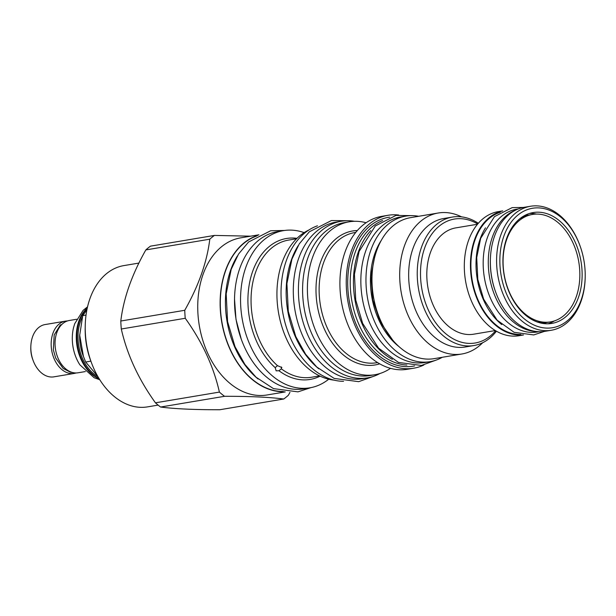 <?xml version="1.0" encoding="UTF-8"?>
<svg xmlns="http://www.w3.org/2000/svg" width="616" height="616" viewBox="0 0 616 616"><rect width="100%" height="100%" fill="white"/><g stroke="black" fill="none" stroke-linecap="round" stroke-linejoin="round"><path stroke-width="0.92" d="M72.673 372.549L70.355 372.172L63.171 368.445L55.702 358.065L53.338 349.911L54.193 334.958L60.26 325.063A2.526 1.663 48.6 0 1 61.492 324.801M76.6 319.265L69.346 320.482A26.519 18.418 80.5 0 0 56.788 332.74A26.519 18.418 80.5 0 0 59.275 360.737A26.519 18.418 80.5 0 0 78.117 372.78L85.378 371.564M99.761 379.726L94.14 377.739L79.864 364.818A35.69 24.794 -99.5 0 1 73.597 327.442L74.713 323.723L83.121 310.333L87.541 306.853M98.853 378.247A39.054 27.127 -99.5 0 1 79.441 321.021A39.054 27.127 -99.5 0 1 87.164 308.554M82.382 316.955A38.261 26.58 80.5 0 0 80.511 321.344A38.261 26.58 -99.5 0 0 97.867 376.569M97.651 376.184L85.663 362.008L82.937 355.163A38.261 26.58 -99.5 0 1 79.649 335.566L82.744 315.608L86.879 309.94M83.468 356.633L79.657 334.904M90.868 361.138L85.663 362.008M86.04 315.053L82.744 315.608M158.119 405.097L147.54 406.876A71.625 49.75 -99.5 0 1 114.414 396.642A71.625 49.75 -99.5 0 1 91.384 362.531L90.567 360.314A62.686 43.544 -99.5 0 1 85.185 328.205L85.224 325.841A71.625 49.75 -99.5 0 1 123.839 265.604L138.931 263.07M91.384 362.531A71.625 49.75 -99.5 0 1 85.224 325.841M289.959 392.338L288.365 395.241A91.368 63.471 80.5 0 1 283.722 399.014L219.781 409.74C194.44 409.779 174.713 408.878 160.591 407.03A91.368 63.471 80.5 0 1 157.996 404.997A91.368 63.471 -99.5 0 1 155.448 402.818C138.461 379.156 127.081 354.546 121.306 329.006A91.368 63.471 -99.5 0 1 120.798 321.021C123.539 298.26 131.886 274.559 145.838 249.919A91.368 63.471 -99.5 0 1 150.481 246.154L214.43 235.42L250.643 236.182M283.722 399.014C269.6 397.166 249.873 396.265 224.54 396.304L160.591 407.03M224.54 396.304A91.368 63.471 80.5 0 1 221.937 394.271A91.368 63.471 -99.5 0 1 219.396 392.092L155.448 402.818M285.254 391.915L267.051 394.972A79.657 55.332 80.5 0 1 230.215 383.591A79.657 55.332 -99.5 0 1 198.005 299.153A79.657 55.332 -99.5 0 1 240.694 237.853L258.897 234.796M219.396 392.092C213.621 366.543 202.24 341.942 185.247 318.28A91.368 63.471 -99.5 0 1 184.746 310.295C198.699 285.655 207.045 261.954 209.786 239.193A91.368 63.471 -99.5 0 1 214.43 235.42M185.247 318.28L121.306 329.006M284.084 391.73A79.657 55.332 -99.5 0 1 252.606 379.833A79.657 55.332 -99.5 0 1 220.189 299.168A79.657 55.332 -99.5 0 1 257.85 235.358M256.718 235.997A79.402 55.155 80.5 0 0 225.51 271.048A79.402 55.155 80.5 0 0 230.931 350.843A79.402 55.155 80.5 0 0 282.806 391.499M237.414 255.894A79.402 55.155 80.5 0 0 230.623 270.193A79.402 55.155 -99.5 0 0 258.065 378.986M309.894 387.818A79.695 55.355 80.5 0 1 273.042 376.438A79.695 55.355 -99.5 0 1 240.817 291.961A79.695 55.355 -99.5 0 1 283.522 230.63L277.493 231.647A79.695 55.355 -99.5 0 0 234.788 292.977A79.695 55.355 -99.5 0 0 267.005 377.446A79.695 55.355 80.5 0 0 303.857 388.835L309.894 387.818A79.695 55.355 80.5 0 0 328.721 379.21M283.522 230.63A79.695 55.355 -99.5 0 1 304.135 232.632M281.389 366.974L281.373 368.853L278.948 370.716L276.145 370.847L275.19 367.637L277.462 365.65L281.874 367.521M334.142 380.149A77.531 53.854 80.5 0 1 308.547 368.768A77.531 53.854 -99.5 0 1 276.93 293.778A77.531 53.854 -99.5 0 1 308.947 229.968M343.536 381.312A79.402 55.155 -99.5 0 1 291.653 340.656A79.402 55.155 -99.5 0 1 286.24 260.861A79.402 55.155 80.5 0 1 317.448 225.81M318.788 368.799A79.402 55.155 -99.5 0 1 291.353 260.006A79.402 55.155 80.5 0 1 298.136 245.707M374.859 374.728A77.531 53.854 80.5 0 1 339.008 363.656A77.531 53.854 -99.5 0 1 307.661 281.474A77.531 53.854 -99.5 0 1 349.21 221.806L344.406 222.615A77.531 53.854 -99.5 0 0 302.856 282.274A77.531 53.854 -99.5 0 0 334.203 364.464A77.531 53.854 80.5 0 0 370.054 375.537L374.859 374.728A77.531 53.854 80.5 0 0 390.505 368.337M349.21 221.806A77.531 53.854 -99.5 0 1 366.081 222.746M423.839 365.003A77.531 53.854 -99.5 0 1 413.713 368.214L407.376 369.277A77.531 53.854 80.5 0 1 371.517 358.204A77.531 53.854 -99.5 0 1 340.171 276.014A77.531 53.854 -99.5 0 1 381.72 216.355L388.057 215.284A77.531 53.854 -99.5 0 1 398.675 215.023M413.713 368.214A77.531 53.854 -99.5 0 1 377.862 357.134A77.531 53.854 -99.5 0 1 346.508 274.952A77.531 53.854 -99.5 0 1 388.057 215.284M389.643 217.163A75.445 52.406 -99.5 0 0 348.04 274.528A75.445 52.406 -99.5 0 0 378.478 355.378A75.445 52.406 80.5 0 0 414.599 365.919M382.636 220.505A74.143 51.505 -99.5 0 0 350.235 280.942A74.143 51.505 -99.5 0 0 380.457 354.015A74.143 51.505 80.5 0 0 406.883 365.049M392.361 359.344A74.143 51.505 80.5 0 1 383.668 353.476A74.143 51.505 -99.5 0 1 370.77 230.638M430.168 361.654L425.055 362.508A73.781 51.251 -99.5 0 1 372.618 328.998A73.781 51.251 -99.5 0 1 365.688 251.082A73.781 51.251 80.5 0 1 400.639 216.978L405.752 216.116A73.781 51.251 80.5 0 0 370.801 250.227A73.781 51.251 -99.5 0 0 377.731 328.135A73.781 51.251 -99.5 0 0 430.168 361.654A73.781 51.251 -99.5 0 0 442.319 357.272M418.672 216.293A73.781 51.251 80.5 0 0 405.752 216.116M461.885 353.992A71.479 49.65 80.5 0 1 428.828 343.782A71.479 49.65 -99.5 0 1 399.93 268.014A71.479 49.65 -99.5 0 1 438.238 213.005L410.525 217.656A71.479 49.65 -99.5 0 0 372.218 272.665A71.479 49.65 -99.5 0 0 401.116 348.433A71.479 49.65 80.5 0 0 434.172 358.643L461.885 353.992A71.479 49.65 80.5 0 0 482.69 342.719M438.238 213.005A71.479 49.65 -99.5 0 1 461.584 216.878M452.367 217.063L443.782 218.503A65.134 45.245 -99.5 0 0 408.878 268.638A65.134 45.245 -99.5 0 0 435.212 337.684A65.134 45.245 80.5 0 0 465.334 346.985L473.92 345.545A65.134 45.245 -99.5 0 1 443.797 336.244A65.134 45.245 -99.5 0 1 417.463 267.19A65.134 45.245 -99.5 0 1 452.367 217.063A65.134 45.245 -99.5 0 1 478.316 223.292M495.618 330.723A62.832 43.644 -99.5 0 1 446.123 334.018A62.832 43.644 -99.5 0 1 423.423 251.859A62.832 43.644 -99.5 0 1 477.708 224.001M495.333 330.553L473.696 334.188A53.9 37.437 -99.5 0 1 435.397 309.702A53.9 37.437 -99.5 0 1 430.338 252.791A53.9 37.437 -99.5 0 1 455.863 227.874L477.5 224.247M496.419 331.192A65.134 45.245 -99.5 0 1 473.92 345.545M502.695 210.888L498.236 211.635A62.901 43.697 80.5 0 0 468.437 240.71A62.901 43.697 80.5 0 0 474.343 307.138A62.901 43.697 80.5 0 0 519.049 335.712L523.508 334.958M502.533 210.972A62.901 43.697 80.5 0 0 474.566 239.686A62.901 43.697 80.5 0 0 479.887 304.966A62.901 43.697 80.5 0 0 523.323 334.935M500.238 212.274A62.255 43.243 80.5 0 0 474.982 240.024A62.255 43.243 80.5 0 0 479.479 303.095A62.255 43.243 80.5 0 0 520.736 334.45M485.508 227.82A62.255 43.243 80.5 0 0 480.095 239.162A62.255 43.243 -99.5 0 0 501.74 324.57M538.962 331.708L537.345 331.986A62.255 43.243 -99.5 0 1 493.1 303.703A62.255 43.243 -99.5 0 1 487.256 237.969A62.255 43.243 80.5 0 1 516.739 209.186L518.364 208.916M536.428 331.524A62.255 43.243 -99.5 0 1 496.357 299.13A62.255 43.243 -99.5 0 1 492.361 237.106A62.255 43.243 80.5 0 1 516.031 209.925M545.645 322.599A54.47 37.838 -99.5 0 1 543.42 323.077A54.47 37.838 -99.5 0 1 541.949 323.277M523.939 215.916A54.47 37.838 -99.5 0 1 525.394 215.631A54.47 37.838 -99.5 0 1 527.658 215.346M519.704 218.834A54.47 37.838 -99.5 0 1 529.891 214.876L532.447 214.445A54.47 37.838 -99.5 0 1 571.155 239.193A54.47 37.838 -99.5 0 1 576.276 296.712A54.47 37.838 -99.5 0 1 550.473 321.891A54.47 37.838 -99.5 0 1 511.757 297.143A54.47 37.838 -99.5 0 1 506.645 239.624A54.47 37.838 -99.5 0 1 532.447 214.445M550.473 321.891L547.909 322.322A54.47 37.838 -99.5 0 1 536.99 321.899M209.786 239.193L145.838 249.919M184.746 310.295L120.798 321.021M67.429 320.959A26.519 18.418 80.5 0 0 65.458 321.136A26.519 18.418 80.5 0 0 52.899 333.387A26.519 18.418 80.5 0 0 55.394 361.392A26.519 18.418 80.5 0 0 74.236 373.435A26.519 18.418 80.5 0 0 76.153 372.957M65.458 321.136L45.114 324.547A26.519 18.418 80.5 0 0 32.556 336.806A26.519 18.418 80.5 0 0 30.823 346.846A26.519 18.418 80.5 0 0 33.102 360.429A26.519 18.418 80.5 0 0 53.892 376.846L74.236 373.435M30.823 346.846L30.8 348.032A22.045 15.315 80.5 0 0 32.694 359.32L33.102 360.429M581.242 299.723A60.561 42.073 80.5 0 0 585.2 276.776A60.561 42.073 80.5 0 0 579.995 245.753A60.561 42.073 80.5 0 0 541.148 208.093A60.561 42.073 80.5 0 0 503.826 236.251A60.561 42.073 -99.5 0 0 524.547 319.065A60.561 42.073 -99.5 0 0 581.242 299.723M495.772 292.384A62.871 43.674 -99.5 0 1 490.367 260.183L490.351 260.791A60.561 42.073 -99.5 0 0 495.557 291.815L495.772 292.384A62.871 43.674 -99.5 0 0 545.06 331.308L551.297 330.261A62.871 43.674 -99.5 0 0 581.081 301.201A62.871 43.674 80.5 0 0 585.192 277.385L585.2 276.776M579.995 245.753L579.787 245.183A62.871 43.674 80.5 0 0 530.492 206.26A62.871 43.674 80.5 0 0 500.716 235.32A62.871 43.674 -99.5 0 0 506.622 301.709A62.871 43.674 -99.5 0 0 551.297 330.261M530.492 206.26L524.255 207.307A62.871 43.674 80.5 0 0 494.479 236.367A62.871 43.674 -99.5 0 0 490.367 260.183M528.644 215.115A54.693 37.992 -99.5 0 0 525.048 215.469A54.693 37.992 -99.5 0 0 524.601 215.546A54.693 37.992 -99.5 0 1 527.904 215.284M545.907 322.576A54.693 37.992 -99.5 0 1 542.681 323.408A54.693 37.992 -99.5 0 0 543.143 323.338A54.693 37.992 -99.5 0 0 546.662 322.499M529.598 213.429A56.202 39.039 -99.5 0 1 536.498 214.083M548.109 323.777A56.202 39.039 80.5 0 0 554.415 320.913M506.606 238.538A56.202 39.039 80.5 0 0 511.888 297.89A56.202 39.039 80.5 0 0 551.828 323.415A56.202 39.039 80.5 0 0 578.455 297.436A56.202 39.039 80.5 0 0 573.173 238.092A56.202 39.039 80.5 0 0 533.233 212.559A56.202 39.039 80.5 0 0 506.606 238.538M367.506 377.862L362.393 378.725A79.402 55.155 -99.5 0 1 305.967 342.65A79.402 55.155 -99.5 0 1 298.506 258.805A79.402 55.155 80.5 0 1 336.12 222.099L341.233 221.244A79.402 55.155 80.5 0 0 303.619 257.95A79.402 55.155 -99.5 0 0 311.08 341.795A79.402 55.155 -99.5 0 0 367.506 377.862A79.402 55.155 -99.5 0 0 379.964 373.504M354.431 221.298A79.402 55.155 80.5 0 0 341.233 221.244M99.153 378.748A39.054 27.127 -99.5 0 1 78.833 321.129A39.054 27.127 -99.5 0 1 87.287 307.985M275.19 367.637A71.456 49.634 -99.5 0 1 249.187 284.892A71.456 49.634 -99.5 0 1 296.981 238.338M319.581 375.891L311.557 377.238A69.531 48.302 -99.5 0 1 281.373 368.853M277.462 365.65A69.531 48.302 -99.5 0 1 251.405 292.123A69.531 48.302 -99.5 0 1 288.55 240.094L296.573 238.746M320.104 376.145A71.456 49.634 -99.5 0 1 278.948 370.716M379.702 363.833A67.922 47.186 -99.5 0 1 343.69 355.247A67.922 47.186 -99.5 0 1 316.524 279.964A67.922 47.186 -99.5 0 1 357.334 230.53M377.6 362.578L376.561 362.755A66.004 45.846 -99.5 0 1 346.038 353.33A66.004 45.846 -99.5 0 1 319.35 283.36A66.004 45.846 -99.5 0 1 354.716 232.571L355.755 232.394M399.106 346.7A67.444 46.847 -99.5 0 1 374.851 253.546A67.444 46.847 80.5 0 1 381.273 240.386M241.241 339.116L236.005 319.411L234.519 299.076M377.346 248.825L375.19 254.2L370.971 276.161L372.757 299.823L380.318 322.076L392.646 340.001M543.42 323.077L542.065 323.3M525.394 215.631L524.039 215.854M347.824 220.713L331.393 220.566L309.317 231.809L299.245 243.905L291.922 259.167L286.91 283.63L288.311 311.426L295.749 336.498L305.636 354.269L316.763 367.013L334.195 378.424L358.689 381.674L373.904 376.214M284.577 230.469L270.663 230.754L248.587 241.996L238.515 254.092L231.192 269.354L226.18 293.817L227.581 321.614L235.019 346.685L244.914 364.456L256.033 377.2L273.465 388.611L297.967 391.861L310.941 387.633M411.603 215.623L395.965 215.431L375.321 225.941L359.105 251.444L354.439 274.205L355.74 300.054L362.655 323.377L378.563 348.148L398.483 362.424L421.382 365.457L435.858 360.206M523.562 207.43L512.165 207.623L494.479 216.624L480.665 238.323L476.715 257.603L477.816 279.464L483.668 299.184L497.143 320.174L514.114 332.324L533.741 334.927L544.359 331.416"/></g></svg>
